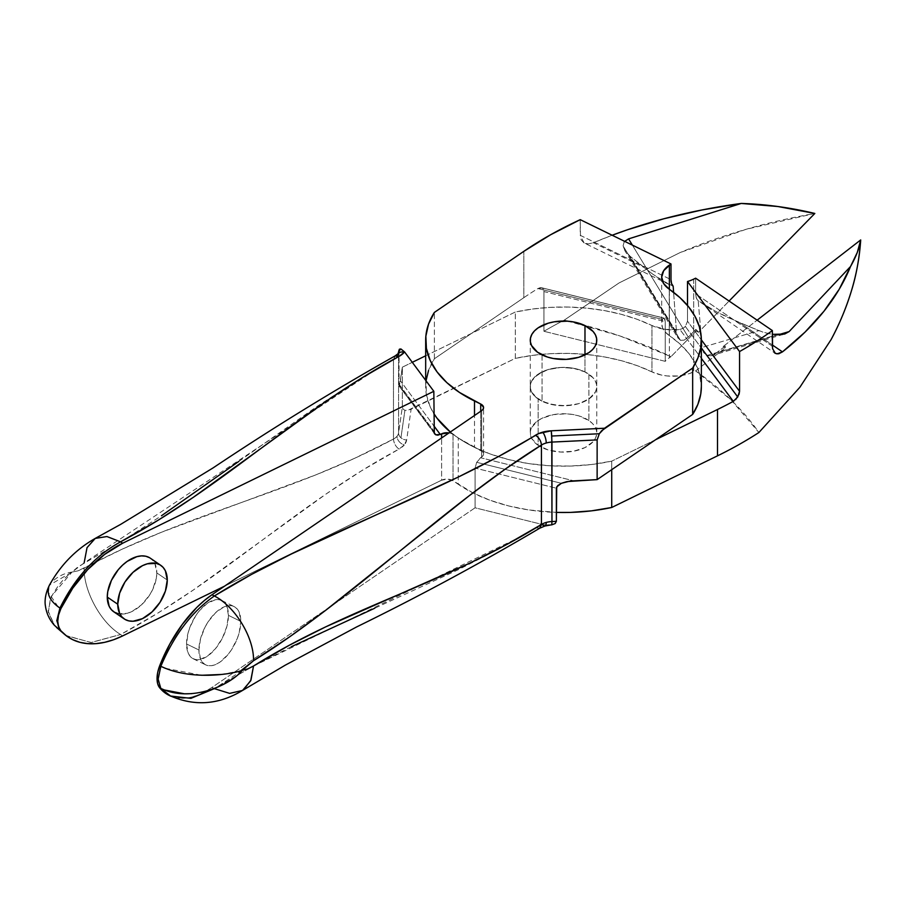 <?xml version="1.0" encoding="UTF-8"?>
<svg xmlns="http://www.w3.org/2000/svg" width="906" height="906" viewBox="0 0 906 906"><rect width="100%" height="100%" fill="white"/><g stroke="black" fill="none" stroke-linecap="round" stroke-linejoin="round"><path stroke-width="0.68" stroke-dasharray="4.53 3.4" d="M624.268 241.619L623.068 245.9L680.44 340.305L623.068 245.9L624.268 241.619M677.767 337.666L680.44 340.305L684.143 340.135L688.288 337.145L696.035 329.24L688.288 337.145L632.354 245.096L688.288 337.145L684.143 340.135L680.44 340.305L677.767 337.666L676.522 332.593L630.214 256.387L624.687 250.373L678.05 338.176L676.522 332.593L673.6 292.344L676.522 332.593L630.214 256.387L625.151 251.098L623.068 245.9L625.151 251.098M186.545 643.951L198.924 649.998A32.435 17.101 -64 0 1 211.483 617.156A32.435 17.101 -64 0 1 234.099 606.556A32.435 17.101 -64 0 1 240.815 621.403L228.437 615.355A32.435 17.101 116 0 0 221.721 600.508A32.435 17.101 116 0 0 199.105 611.108A32.435 17.101 116 0 0 186.545 643.951L188.142 632.728L190.079 626.827L195.855 615.57L199.479 610.655L207.485 603.17L215.503 599.715L219.127 599.693L222.298 600.814L224.903 603.045L226.84 606.307L228.437 615.355L226.84 626.578L222.298 638.266L215.503 648.639L207.485 656.137L199.479 659.591L195.855 659.613L192.684 658.481L190.079 656.25L188.142 653L186.545 643.951A32.435 17.101 116 0 0 193.261 658.798A32.435 17.101 116 0 0 215.877 648.198A32.435 17.101 116 0 0 228.437 615.355L240.815 621.403L239.218 612.354L237.281 609.092L234.677 606.861L231.506 605.729L227.882 605.763L223.952 606.929L215.787 612.513L208.233 621.618L205.062 627.077L200.52 638.775L198.924 649.998L200.52 659.036L202.457 662.297L205.062 664.528L208.233 665.661L211.857 665.638L215.787 664.46L219.875 662.173L227.882 654.687L231.506 649.772L237.281 638.515L239.218 632.626L240.815 621.403A32.435 17.101 -64 0 1 228.255 654.234A32.435 17.101 -64 0 1 205.639 664.845A32.435 17.101 -64 0 1 198.924 649.998L186.545 643.951M291.358 646.691L251.664 667.031L214.36 688.639L211.936 687.461L475.072 507.802L543.26 524.699L551.765 524.846M584.982 371.924L584.982 354.892L584.982 371.924L593.068 377.791L595.468 381.279L596.646 384.982L596.556 388.742L595.185 392.423L588.9 398.98L578.753 403.646L566.284 405.707L553.396 404.869L542.048 401.233A33.239 19.196 0 0 0 577.507 403.997A33.239 19.196 0 0 0 596.76 386.579A33.239 19.196 0 0 0 584.982 371.924A33.239 19.196 0 0 0 549.523 369.172A33.239 19.196 0 0 0 530.27 386.579A33.239 19.196 0 0 0 542.048 401.233L533.974 395.378L531.562 391.879L530.384 388.187L530.486 384.416L531.856 380.747L538.13 374.189L548.277 369.523L560.746 367.462L573.634 368.3L584.982 371.924M542.048 354.892L542.048 401.233L542.048 354.892M664.245 318.176L665.242 321.619L665.242 361.335A32.435 18.72 0 0 1 669.364 357.768L669.364 289.263L669.364 357.768L670.984 356.658L620.089 335.99L564.257 320.124C603.113 329.127 638.696 341.313 670.984 356.658L669.364 357.768A32.435 18.72 0 0 0 665.242 361.335L543.928 331.29A405.412 234.065 180 0 1 564.257 320.124L619.047 282.955L680.112 252.57L746.159 229.286L814.834 213.454C789.296 218.052 766.408 223.329 746.159 229.286C722.422 236.206 700.406 243.963 680.112 252.57L619.047 282.955L564.257 320.124A405.412 234.065 0 0 0 543.928 331.29L543.928 291.562L665.242 321.619L665.242 361.335L543.928 331.29L543.928 291.562L543.453 289.286L542.15 287.938L664.245 318.176L663.317 318.165L664.97 319.399L665.242 321.619L543.928 291.562L543.453 289.286L542.15 287.938L540.191 287.678L537.926 288.55L662.49 319.41L664.245 318.176L541.562 287.723L663.939 318.04M544.88 526.035A8.109 2.899 -105.7 0 1 542.683 524.857A24.326 14.043 0 0 1 543.26 524.699L475.072 507.802L475.072 468.085L556.375 488.221L475.072 468.085L476.681 462.309L481.652 456.975A8.109 4.677 0 0 0 483.578 453.951A8.109 4.677 0 0 0 480.701 450.373L459.489 438.798L450.339 432.015A137.837 79.581 0 0 0 474.506 447.349L474.506 415.503L474.506 447.349L482.672 451.8L483.544 453.555L483.192 455.367L481.652 456.975L481.652 410.622L481.652 456.975L480.554 457.723L573.589 480.769L480.554 457.723L476.681 462.309L561.414 483.294L476.681 462.309L475.072 468.085L475.072 507.802L211.936 687.461L204.235 692.116L196.659 695.502L189.32 697.575L182.31 698.3L171.132 696.284A97.304 51.302 116 0 0 205.447 691.471A97.304 51.302 116 0 0 211.936 687.461L214.36 688.639L253.284 666.148L521.856 536.137L535.503 527.915L539.704 528.085L535.503 527.915A24.326 14.043 180 0 1 542.683 524.857L538.209 526.477M480.701 450.373L480.701 411.279L480.701 450.373M701.357 386.579A137.837 79.581 0 0 0 669.251 335.526L665.174 331.947L662.603 327.927L661.697 323.669L662.49 319.41L537.926 288.55A405.412 234.065 0 0 0 523.827 297.689L523.827 251.347L523.827 297.689L434.382 358.753L434.382 312.411L434.382 358.753A137.837 79.581 0 0 0 425.673 386.579A137.837 79.581 0 0 0 433.827 413.532L430.157 406.715L426.398 394.733L426.035 380.826M663.317 318.165L662.49 319.41A32.435 18.72 0 0 0 661.697 323.51A32.435 18.72 0 0 0 669.251 335.526L669.251 289.184L669.251 335.526L679.953 343.986L688.628 353.181L695.151 362.966L699.375 373.147L701.357 386.443M521.788 536.171L498.074 549.466L458.277 569.738L374.778 608.198M538.844 526.193L521.935 536.092M543.26 524.699L548.549 525.197M542.15 287.938L537.926 288.55A405.412 234.065 0 0 0 523.827 297.689L434.382 358.753L428.538 370.463M160.838 666.295C174.077 635.083 191.913 611.641 214.36 595.978M165.288 668.3L201.676 675.276M220.996 674.483L240.815 670.78M164.722 690.032L160.792 688.345L170.305 695.887L190.713 698.39L214.36 688.639L229.671 693.396L242.548 690.429M242.253 670.349L214.801 688.447M202.514 692.15L191.608 693.668M593.419 242.729A405.412 234.065 180 0 1 612.162 235.243L593.419 242.729L643.917 267.383L630.214 256.387L652.648 274.088L643.917 267.383L593.419 242.729L588.368 243.918L593.419 242.729M586.103 243.725L588.368 243.918L584.11 242.978L586.103 243.725M584.11 242.978L580.236 235.322L670.995 279.626L580.236 235.322L580.236 219.66L580.497 237.825L581.256 239.988L584.11 242.978L669.262 284.563L673.158 286.217L660.712 279.648L652.648 274.088L669.262 284.563M696.035 331.064L698.515 332.275L729.092 301.041L698.515 332.275L696.035 329.24L698.515 332.275L696.035 331.064L696.035 329.24L696.035 331.064L670.984 356.658L696.035 331.064M776.974 334.767L767.982 333.555L758.82 330.633L702.173 347.406L703.645 352.604L706.805 355.526L776.974 334.767L706.805 355.526L711.176 355.741L784.89 333.929M711.176 355.741L716.091 353.193L778.311 334.778L716.091 353.193L725.242 346.103L723.158 346.5L757.133 320.18L723.158 346.5L725.242 346.103L716.091 353.193L711.176 355.741L706.805 355.526L703.645 352.604L702.173 347.406L698.186 300.667L716.17 311.664L727.552 317.338L758.82 330.633L702.173 347.406L698.186 300.667L696.284 297.791L695.627 293.85L695.627 278.187L695.627 293.85A16.217 10.113 124.3 0 0 698.186 300.667L716.17 311.664L739.772 322.729L772.376 344.982L739.772 322.729L763.328 332.287L772.592 334.393M782.274 334.495L779.024 334.767M113.748 611.777A32.435 20.215 124.3 0 0 140.996 605.299A32.435 20.215 124.3 0 0 156.806 572.898L167.27 580.044L156.806 572.898L156.33 578.288L152.627 589.647L149.547 595.163L141.517 604.823L132.038 611.471L127.202 613.317L118.278 613.724M399.082 349.875L399.059 385.865L433.997 432.456L399.365 385.854L402.355 367.179L402.355 406.896L398.572 432.977L398.572 353.533A8.109 6.602 8.2 0 1 398.629 352.762A8.109 6.602 -171.8 0 0 398.572 353.533A16.217 9.366 180 0 1 396.998 356.851A8.109 5.957 40.1 0 1 398.13 353.623A8.109 5.957 -139.9 0 0 396.998 356.851A16.217 9.366 180 0 1 395.435 358.346A16.217 9.366 180 0 1 393.464 359.603L393.464 439.059A16.217 9.366 0 0 0 396.998 436.296A8.109 5.957 -139.9 0 0 404.291 444.959A24.326 14.043 180 0 1 398.991 449.104C395.707 446.59 393.861 443.238 393.464 439.059A16.217 9.366 0 0 0 396.998 436.296A16.217 9.366 0 0 0 398.572 432.977L402.355 406.896L403.023 409.104L404.914 410.327L400.939 437.779A8.109 6.602 8.2 0 1 398.572 432.977L398.572 353.533A16.217 9.366 180 0 1 396.998 356.851A16.217 9.366 180 0 1 393.464 359.603L393.464 439.059L354.801 458.221L316.137 474.755L161.472 532.252L122.808 548.889L77.961 570.848L72.016 572.071L77.961 566.896L122.808 540.667L161.472 515.752M588.9 420.531A33.239 19.196 0 0 0 552.082 414.903A33.239 19.196 0 0 0 530.27 432.932A33.239 19.196 0 0 0 538.13 445.322L538.13 398.98A33.239 19.196 180 0 1 530.27 386.579A33.239 19.196 180 0 1 552.082 368.561A33.239 19.196 180 0 1 588.9 374.189L588.9 420.531L588.9 374.189L584.223 371.573L578.753 369.523L566.284 367.462L559.772 367.508L547.417 369.795L542.048 371.924L533.974 377.791L531.562 381.279L530.384 384.982L530.486 388.742L531.856 392.423L538.13 398.98L548.277 403.646L560.746 405.707L573.634 404.869L579.625 403.374L589.523 398.538L595.468 391.879L596.646 388.187L596.556 384.416L595.185 380.747L592.603 377.292L588.9 374.189A33.239 19.196 180 0 1 596.76 386.579A33.239 19.196 180 0 1 574.948 404.608A33.239 19.196 180 0 1 538.13 398.98L538.13 445.322A33.239 19.196 0 0 0 574.948 450.95A33.239 19.196 0 0 0 596.76 432.932A33.239 19.196 0 0 0 588.9 420.531L592.603 423.634L595.185 427.088L596.556 430.769L596.646 434.529L595.468 438.232L593.068 441.72L584.982 447.587L573.634 451.211L560.746 452.049L548.277 449.988L538.13 445.322L531.856 438.764L530.486 435.084L530.384 431.324L531.562 427.632L537.507 420.973L542.048 418.266L553.396 414.642L566.284 413.804L572.694 414.484L578.753 415.865L588.9 420.531M685.355 326.488L701.357 348.029L685.355 326.488L687.518 321.234L701.357 339.863L687.518 321.234L685.355 326.488L682.886 328.459L685.355 326.488M679.874 329.444L682.886 328.459L679.874 329.444L701.357 358.357L679.874 329.444A32.435 18.72 180 0 1 651.958 325.537L651.958 371.879A137.837 79.581 0 0 0 515.31 358.368L515.31 312.026A137.837 79.581 180 0 1 651.958 325.537L665.129 329.376L679.874 329.444M398.991 350.271L399.059 385.865L400.384 380.769L433.827 425.775L400.384 380.769L402.355 367.179L412.287 362.321L402.355 367.179L402.355 406.896L403.023 409.104L404.914 410.327L407.757 410.373L404.914 410.327L400.939 437.779A8.109 6.602 -171.8 0 0 406.658 439.988A8.109 6.602 8.2 0 1 400.939 437.779A8.109 6.602 -171.8 0 1 398.572 432.977A16.217 9.366 0 0 1 396.998 436.296A8.109 5.957 40.1 0 0 404.291 444.959L398.991 449.104C295.888 504.506 224.076 579.342 120.6 634.517L122.65 635.91L120.6 634.517L158.04 612.977L193.25 590.055L326.545 493.691L361.664 470.712L398.991 449.104C395.707 446.59 393.861 443.238 393.464 439.059C290.362 494.461 187.248 512.343 84.133 568.198C83.646 591.244 101.121 623 120.6 634.494C101.121 623 83.646 591.244 84.133 568.198L77.961 570.848L72.016 572.071C63.454 573.305 56.206 577.19 50.283 583.713L49.785 584.529M458.266 437.972L453.034 434.393L453.034 480.735L458.266 484.314L458.266 437.972L458.266 484.314A137.837 79.581 0 0 0 556.375 512.4L528.64 509.919L508.696 505.944L490.033 500.259L473.091 492.989L453.034 480.735A8.109 4.677 0 0 0 441.607 480.191L441.607 437.972L441.607 480.191L447.519 479.093L453.034 480.735L453.034 434.393L449.014 432.909A8.109 4.677 180 0 1 453.034 434.393L458.266 437.972A137.837 79.581 180 0 0 516.397 461.369A137.837 79.581 180 0 0 611.72 461.143L611.72 469.67L611.72 461.143L591.448 464.518L570.508 466.058L549.41 465.752L528.64 463.578L508.696 459.602L490.033 453.917L473.091 446.647L458.266 437.972M655.57 439.727L611.72 461.143L655.57 439.727M224.541 586.171L441.607 480.191L224.541 586.171M149.547 557.711L152.627 560.225L154.915 563.679L156.806 572.898A32.435 20.215 124.3 0 0 150.328 558.198M114.53 612.263L113.805 611.81M398.946 384.087L433.827 431.018L398.946 384.087M425.673 355.786L515.31 312.026L532.694 309.014L550.61 307.349L568.741 307.055L586.794 308.142L604.438 310.588L621.369 314.348L637.303 319.365L651.958 325.537L651.958 371.879L637.303 365.707L621.369 360.69L604.438 356.93L586.794 354.484L568.741 353.397L550.61 353.691L532.694 355.356L515.31 358.368L407.757 410.373L411.109 409.24L406.658 439.988A24.326 14.043 180 0 1 404.291 444.959L406.658 439.988L411.109 409.24L515.31 358.368L515.31 312.026L425.673 355.786M238.799 461.426L316.137 407.02L354.801 381.992L377.927 368.232M95.255 538.402L87.033 547.643L84.133 562.909L378.006 368.187L393.464 359.603L378.085 368.142M59.989 630.066L66.851 635.91L91.325 642.501L120.6 634.494L90.985 642.501L66.353 635.57L54.666 625.514L48.346 612.411L50.351 598.911C56.263 587.258 63.488 578.311 72.016 572.071L51.597 595.978L48.143 610.995L54.485 625.378M395.209 356.001L393.464 359.603L395.209 356.001M84.133 562.909L72.016 572.071L49.49 585.083M59.943 608.062C74.836 577.869 95.051 555.786 120.6 541.833M58.086 606.737L48.165 592.105M48.72 586.963L49.773 584.574M687.518 305.481L687.518 321.234L687.518 305.481M776.974 353.918L775.423 353.442M735.695 399.557L733.305 401.358M695.615 370.882L725.242 347.927L723.158 346.5L725.242 347.927L725.242 346.103L725.242 347.927L695.615 370.882L689.081 373.702L678.492 375.945L667.212 375.967L661.731 375.129L651.958 371.879A32.435 18.72 0 0 0 693.702 371.822L695.615 370.882C722.207 389.523 743.305 410.067 758.911 432.502L731.414 400.271L695.615 370.882M693.702 279.127L693.702 371.822L693.702 279.127M772.376 346.251L695.627 293.85L772.376 346.251M774.449 352.717L772.388 347.009M221.721 600.508L234.099 606.556M596.76 340.237L596.76 432.932M425.673 380.339L425.673 386.579M483.578 453.951L483.578 407.609M530.27 340.237L530.27 432.932M193.261 658.798L205.639 664.845M661.697 277.168L661.697 323.51M399.127 386.058L434.642 433.849M54.666 625.514L56.5 627.416M64.201 634.053L66.342 635.582M700.916 302.604L775.06 353.215"/><path stroke-width="1.36" d="M624.268 241.619L628.571 238.89L632.354 245.096L628.571 238.89L741.255 203.442C765.468 204.19 789.998 207.531 814.834 213.454L777.812 206.511L741.255 203.442L628.571 238.89L624.268 241.619M548.549 525.197L551.765 524.846L551.958 521.539A16.217 9.366 0 0 0 546.227 522.445A8.109 2.899 74.3 0 1 544.88 526.035A8.109 2.899 74.3 0 1 542.683 524.857M541.437 445.039A16.217 9.366 180 0 1 546.227 443A8.109 2.899 -105.7 0 0 542.683 432.162A24.326 14.043 0 0 0 535.503 435.231C539.036 437.598 541.018 440.871 541.437 445.039A16.217 9.366 180 0 1 546.227 443A16.217 9.366 180 0 1 551.958 442.083L597.133 439.908L599.296 433.748L551.765 436.035L551.958 521.539A16.217 9.366 0 0 0 546.227 522.445A16.217 9.366 0 0 0 541.437 524.483L541.437 445.039L505.446 468.98L469.467 495.548L325.503 610.451L289.512 636.918L253.533 660.701L242.253 670.349L247.78 668.9L253.533 666.001L289.512 645.14L325.503 626.952L469.467 563.272L505.446 545.197L541.437 524.483L541.437 445.039C541.018 440.871 539.036 437.598 535.503 435.231C439.535 494.755 309.931 536.216 214.36 595.955L211.936 594.778L481.652 410.622L211.936 594.778A97.304 51.302 116 0 0 159.694 665.751L169.739 644.166L182.31 624.381L196.659 607.575L204.235 600.621L211.936 594.778L214.36 595.955C235.288 606.635 254.054 637.643 253.533 660.701C349.501 601.618 445.469 504.574 541.437 445.039M240.815 670.78L253.533 660.701C254.054 637.643 235.288 606.635 214.36 595.978C191.913 611.641 174.077 635.083 160.838 666.295L158.142 679.126L160.792 688.356L159.694 687.813A97.304 51.302 116 0 0 169.241 695.446A97.304 51.302 116 0 0 171.121 696.284L164.36 692.388L159.694 687.813L160.792 688.356L158.142 679.126L157.044 678.594A24.326 12.82 116 0 0 159.694 687.813L157.723 683.894L157.044 678.594L157.723 672.365L159.694 665.751L160.792 666.284L159.694 665.751A24.326 12.82 116 0 0 157.044 678.594L158.142 679.126L160.792 666.284L165.288 668.3M584.982 325.582A33.239 19.196 180 0 1 596.76 340.237A33.239 19.196 180 0 1 577.507 357.655A33.239 19.196 180 0 1 542.048 354.892A33.239 19.196 180 0 1 530.27 340.237A33.239 19.196 180 0 1 549.523 322.83A33.239 19.196 180 0 1 584.982 325.582L584.982 354.892L584.982 325.582L593.068 331.449L595.468 334.937L596.646 338.64L596.556 342.4L595.185 346.081L592.603 349.535L588.9 352.638L578.753 357.304L566.284 359.365L553.396 358.527L547.417 357.032L537.507 352.196L531.562 345.537L530.384 341.845L530.486 338.074L531.856 334.393L534.438 330.939L538.13 327.847L548.277 323.182L554.336 321.789L567.269 321.166L573.634 321.958L584.982 325.582M570.225 481.052L597.133 479.625L597.133 439.908L551.958 442.083L551.958 521.539L556.375 521.324L556.703 486.907L561.414 483.294L570.225 481.052M480.701 411.279L480.701 404.031L474.506 401.007L474.506 415.503L474.506 401.007A137.837 79.581 180 0 1 425.673 340.237A137.837 79.581 180 0 1 434.382 312.411L523.827 251.347A405.412 234.065 180 0 1 580.236 219.66L550.701 234.711L523.827 251.347L434.382 312.411L428.538 324.122L425.854 336.205L426.398 348.38L430.157 360.373L437.043 371.89L446.896 382.672L459.489 392.445L480.701 404.031A8.109 4.677 180 0 1 483.578 407.609A8.109 4.677 180 0 1 481.652 410.622L483.192 409.025L483.544 407.213L480.701 404.031L480.701 411.279M433.827 413.532A137.837 79.581 0 0 0 450.339 432.015L437.043 418.232L433.827 413.532M551.765 524.846L555.174 523.543L556.375 521.324L551.958 521.539L551.765 524.846L555.174 523.543L556.375 521.324L556.375 488.221L557.677 485.616L561.414 483.294L566.997 481.584L597.133 479.625L692.66 414.416L692.66 368.074L692.66 414.416A137.837 79.581 0 0 0 701.357 386.579L701.357 340.237A137.837 79.581 180 0 1 692.66 368.074L601.709 430.667L599.296 433.748L597.133 439.908L597.133 479.625L692.66 414.416L697.869 404.382L700.757 394.042L701.357 386.443M214.36 595.955L251.664 574.336L291.358 554.008L458.277 477.054L498.074 456.783L538.844 433.51L551.278 430.803A24.326 14.043 0 0 0 542.683 432.162A8.109 2.899 74.3 0 1 546.227 443A16.217 9.366 180 0 1 551.958 442.083L551.278 430.803L604.54 428.232L551.278 430.803L551.765 436.035L599.296 433.748L604.54 428.232L692.66 368.074L697.869 358.04L700.757 347.7L701.255 337.225L699.375 326.806L695.151 316.613L688.628 306.84L679.953 297.644L669.251 289.184A137.837 79.581 180 0 1 701.357 340.237M374.778 608.198L291.358 646.691M428.538 370.463L426.035 380.826M539.772 528.187C480.112 563.464 419.07 596.386 356.624 626.941L285.265 665.163L242.548 690.44L229.648 693.384L214.36 688.639L190.906 698.356L170.611 696.035L161.03 688.628M201.676 675.276L220.996 674.483M544.88 526.035A8.109 2.899 -105.7 0 0 546.227 522.445A16.217 9.366 0 0 0 541.437 524.483L539.716 528.085L541.437 524.483C445.469 584.008 349.501 606.023 253.533 666.001L250.962 680.146L243.635 689.704M170.305 695.887C194.779 706.555 218.867 704.732 242.548 690.429L250.679 680.825L253.533 666.001L247.78 668.9L242.253 670.349C230.69 674.472 190.985 680.678 160.792 666.284M214.801 688.447L202.514 692.15M191.608 693.668L184.416 693.792L164.722 690.032M160.792 688.356C190.985 703.135 230.69 684.891 242.253 670.349M612.162 235.243A405.412 234.065 180 0 1 741.255 203.442L701.901 209.977L663.883 218.765L627.598 229.716L612.162 235.243M729.092 301.041L814.834 213.454L729.092 301.041M669.251 289.184L663.622 283.533L661.697 277.123L663.69 270.701L670.995 263.963L580.236 219.66L670.995 263.963L669.364 265.073L669.364 289.263L669.364 265.073A32.435 18.72 180 0 0 661.697 277.168A32.435 18.72 180 0 0 669.251 289.184M673.6 292.344L673.158 286.217L671.55 283.51L670.995 279.626L670.995 263.963L670.995 279.626A16.217 8.55 -64 0 0 673.158 286.217L673.6 292.344M784.856 333.94L789.126 331.585L850.519 266.523L857.303 252.4L860.7 239.931L757.133 320.18L860.7 239.931C859.635 256.76 856.612 273.51 851.629 290.18C846.634 306.896 839.771 323.397 831.029 339.705L799.828 387.338L758.911 432.502A405.412 234.065 0 0 1 717.495 455.843L717.495 409.501L717.495 455.843L611.72 507.485L591.448 510.859L570.508 512.411L556.375 512.4A137.837 79.581 0 0 0 611.72 507.485L611.72 469.67L611.72 507.485L717.495 455.843A405.412 234.065 0 0 0 758.911 432.502L799.828 387.338L831.029 339.705C839.42 324.223 846.295 307.712 851.629 290.18C856.295 275.231 859.318 258.482 860.7 239.931C859.556 247.689 856.159 256.557 850.519 266.523L789.126 331.585L778.311 334.778L789.126 331.585L782.274 334.495M779.024 334.767L776.838 334.756M118.278 613.724L114.53 612.263L111.449 609.749L109.162 606.295L107.27 597.077L117.746 604.223A32.435 20.215 -55.7 0 1 133.556 571.822A32.435 20.215 -55.7 0 1 160.792 565.344A32.435 20.215 -55.7 0 1 167.27 580.044L165.39 570.825L163.103 567.371L160.022 564.857L156.274 563.396L147.338 563.804L142.514 565.65L133.035 572.298L124.994 581.958L119.626 593.17L117.746 604.223L107.27 597.077A32.435 20.215 124.3 0 0 113.748 611.777L124.224 618.923A32.435 20.215 -55.7 0 1 117.746 604.223L119.626 613.441L121.914 616.895L124.994 619.41L128.754 620.87L133.035 621.233L142.514 618.617L151.981 611.969L160.022 602.309L165.39 591.097L167.27 580.044A32.435 20.215 -55.7 0 1 151.461 612.456A32.435 20.215 -55.7 0 1 124.224 618.923M434.597 433.781L435.718 434.778L433.997 432.456L435.718 434.778L437.825 435.186L441.607 433.849A8.109 4.677 180 0 1 449.014 432.909L441.607 433.849L441.607 437.972L441.607 433.849L440.293 434.484L433.827 425.775L440.293 434.484L435.718 434.778L434.314 433.317L433.827 391.301L122.65 543.226L120.6 541.822C224.076 486.647 295.888 411.822 398.991 356.409A24.326 14.043 0 0 0 404.291 352.275L398.991 356.409L361.664 378.029L326.545 401.007L193.25 497.371L158.04 520.293L120.6 541.822L122.65 543.226L433.827 391.301L404.574 351.936A24.326 14.043 180 0 1 404.291 352.275A8.109 5.957 -139.9 0 0 398.13 353.623A8.109 5.957 40.1 0 1 404.291 352.275A24.326 14.043 0 0 0 404.574 351.936L400.928 348.98A8.109 6.602 -171.8 0 0 398.64 352.694A8.109 6.602 -171.8 0 0 398.629 352.762A8.109 6.602 8.2 0 1 400.928 348.98L399.082 349.875M60.872 608.696L59.943 608.062L56.806 620.621L57.746 621.256A24.326 15.164 -55.7 0 1 60.872 608.696L58.539 615.106L57.746 621.256L58.539 626.635L60.872 630.769L66.387 635.831L72.752 639.693L79.864 642.309L87.622 643.634L95.911 643.645L104.598 642.343L113.556 639.761L122.65 635.91L224.541 586.171L122.65 635.91A97.304 60.657 -55.7 0 1 67.791 636.827A97.304 60.657 -55.7 0 1 60.872 630.769L59.943 630.134L60.872 630.769A24.326 15.164 -55.7 0 1 57.746 621.256L56.806 620.621L59.943 630.134L56.806 620.621L59.943 608.062L60.872 608.696A97.304 60.657 -55.7 0 1 122.65 543.226L104.598 554.427L87.622 569.704L72.752 588.164L60.872 608.696M735.695 399.557L739.081 394.11L739.556 391.279L739.556 351.551L739.556 391.279L701.357 339.863L739.556 391.279L737.733 396.987L701.357 348.029L737.733 396.987L733.305 401.358L701.357 358.357L733.305 401.358A405.412 234.065 180 0 1 717.495 409.501L655.57 439.727L717.495 409.501A405.412 234.065 180 0 0 733.305 401.358L733.837 401.052M160.792 565.344L150.328 558.198A32.435 20.215 124.3 0 0 123.08 564.665A32.435 20.215 124.3 0 0 107.27 597.077L107.746 591.675L111.449 580.327L118.278 569.681L122.559 565.151L127.202 561.369L136.874 556.658L141.517 555.888L145.798 556.25L149.547 557.711M434.314 433.317L433.827 391.301L404.574 351.936L400.928 348.98L399.455 349.15L398.946 350.984M412.287 362.321L425.673 355.786L412.287 362.321M161.472 515.752L238.799 461.426M84.133 562.909L87.033 547.654L95.232 538.413L106.908 536.545L120.6 541.833C95.051 555.786 74.836 577.869 59.943 608.062L58.086 606.737M398.991 356.409L395.209 356.001L398.991 356.409M120.6 541.833L106.931 536.545L95.255 538.402C76.149 549.24 60.985 564.619 49.785 584.529M50.283 583.713C47.995 587.02 47.542 590.893 48.901 595.355C50.453 599.829 54.133 604.064 59.943 608.062M48.165 592.105L48.72 586.963M49.773 584.574C44.575 594.37 44.813 602.728 45.368 605.514C46.353 613.079 49.388 619.704 54.485 625.378L59.943 630.134M739.556 351.551L687.518 281.506L687.518 305.481L687.518 281.506A32.435 18.72 0 0 0 693.702 279.127L695.627 278.187L772.376 330.588A405.412 234.065 180 0 1 739.556 351.551L687.518 281.506A32.435 18.72 180 0 0 693.702 279.127L695.627 278.187L772.376 330.588A405.412 234.065 180 0 1 739.556 351.551M772.388 347.009L772.376 330.588L772.58 348.731L775.423 353.442L774.449 352.717M775.423 353.442L778.707 353.804L782.467 351.879L772.376 344.982L782.467 351.879L805.015 332.14L823.984 311.2L839.205 289.252L850.519 266.523A405.412 234.065 180 0 1 782.467 351.879L776.974 353.918M772.376 334.359L784.392 334.065M539.783 528.187L544.868 526.035L549.919 525.095M425.673 340.452L425.673 380.339M170.656 696.148L169.241 695.446M95.255 538.39L120.668 524.37L213.103 467.892C272.434 428.187 333.125 390.848 395.152 355.888L398.096 353.668L398.991 350.271M67.791 636.827L66.682 636.069M56.5 627.416L64.201 634.053"/></g></svg>

